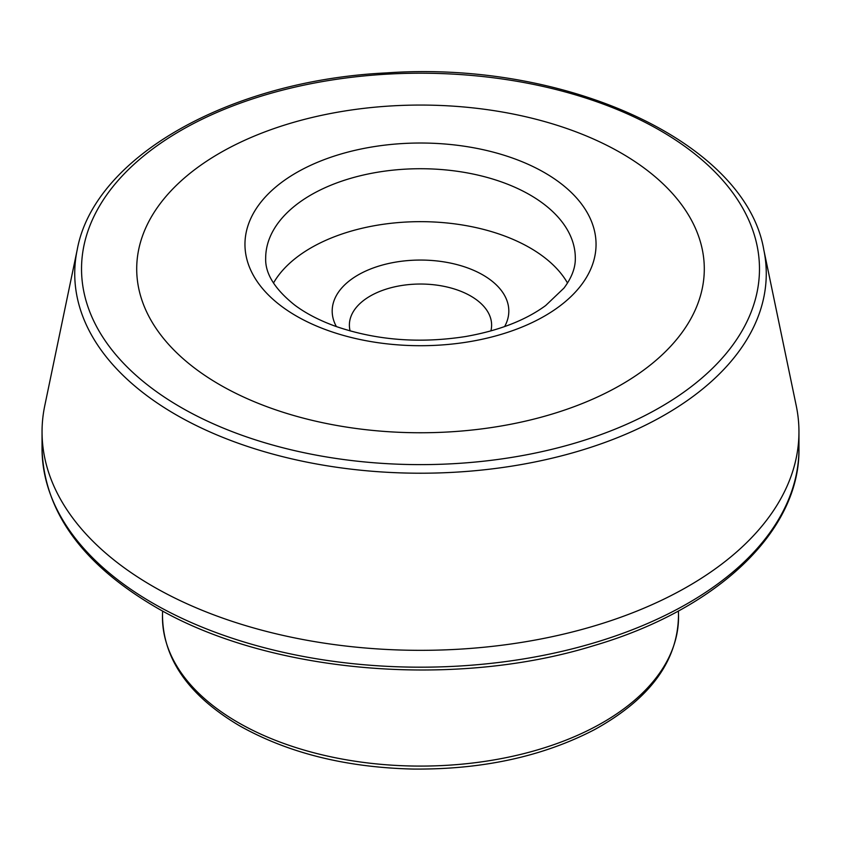 <?xml version="1.0" encoding="UTF-8"?>
<svg xmlns="http://www.w3.org/2000/svg" width="841" height="841" viewBox="0 0 841 841"><rect width="100%" height="100%" fill="white"/><g stroke="black" fill="none" stroke-linecap="round" stroke-linejoin="round"><path stroke-width="1.26" d="M567.517 283.028A154.818 89.388 0 0 0 529.977 247.843A154.818 89.388 0 0 0 273.483 283.028M336.389 326.581A88.316 50.986 180 0 1 420.5 260.058A88.316 50.986 180 0 1 504.611 326.592M621.173 153.051A283.795 163.848 0 0 0 219.827 153.051A283.795 163.848 0 0 0 219.827 384.768A283.795 163.848 0 0 0 621.173 384.768A283.795 163.848 0 0 0 621.173 153.051M77.204 249.788L44.752 405.783A378.45 218.492 0 0 0 42.05 431.843A378.45 218.492 0 0 0 152.894 586.335A378.45 218.492 0 0 0 565.331 633.704A378.45 218.492 0 0 0 798.95 431.843A378.45 218.492 0 0 0 796.248 405.783L763.796 249.788C745.662 142.486 566.655 60.079 386.376 72.915C229.74 80.463 93.971 156.941 77.204 249.788A345.767 199.622 0 0 0 176.011 414.75A345.767 199.622 0 0 0 571.659 453.131A345.767 199.622 0 0 0 763.796 249.788M350.108 330.923A71.117 41.062 180 0 1 349.383 325.089A71.117 41.062 180 0 1 393.283 287.159A71.117 41.062 180 0 1 470.781 296.064A71.117 41.062 180 0 1 491.617 325.089A71.117 41.062 180 0 1 490.892 330.923M529.977 194.912A154.818 89.388 180 0 1 575.318 258.113C575.517 267.711 571.733 277.709 563.954 288.106L545.662 305.546C525.404 320.379 498.681 330.713 465.504 336.547C419.386 343.685 376.064 340.258 335.538 326.287C319.433 320.453 305.861 313.409 294.823 305.167C274.755 289.157 265.041 273.472 265.682 258.113A154.818 89.388 180 0 1 361.252 175.527A154.818 89.388 180 0 1 529.977 194.912M544.621 172.699A175.538 101.341 180 0 1 465.935 342.255A175.538 101.341 180 0 1 250.944 218.134A175.538 101.341 180 0 1 544.621 172.699M238.045 722.461A258.029 148.973 0 0 0 521.126 754.293A258.029 148.973 0 0 0 678.498 614.76C678.193 660.563 650.219 698.85 594.566 729.61C542.813 756.532 482.303 769.683 413.026 769.063C345.819 767.434 287.958 753 239.464 725.73C188.279 695.36 162.618 658.366 162.502 614.76A258.029 148.973 0 0 0 238.045 722.461M180.804 407.296A338.976 195.711 0 0 0 747.933 319.559A338.976 195.711 0 0 0 332.763 79.874A338.976 195.711 0 0 0 180.804 407.296M152.894 603.197A378.45 218.492 0 0 0 565.331 650.556A378.45 218.492 0 0 0 798.95 448.695C800.201 531.239 716.984 609.809 593.084 645.856C452.206 689.399 266.05 672.737 154.324 606.34C81.251 563.071 43.827 510.519 42.05 448.695A378.45 218.492 0 0 0 152.894 603.197M42.05 431.843L42.05 448.695M798.95 431.843L798.95 448.695M162.597 610.987L162.502 614.76M678.403 610.987L678.498 614.76"/></g></svg>
